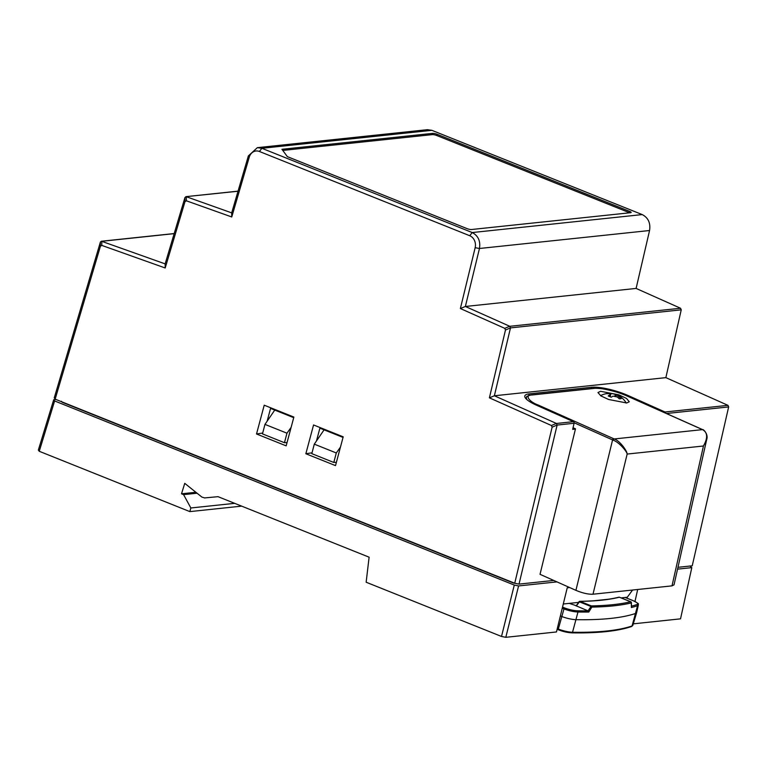 <?xml version="1.0" encoding="UTF-8"?>
<svg xmlns="http://www.w3.org/2000/svg" width="767" height="767" viewBox="0 0 767 767"><rect width="100%" height="100%" fill="white"/><g stroke="black" fill="none" stroke-linecap="round" stroke-linejoin="round"><path stroke-width="1.15" d="M293.713 417.67L270.559 408.399M336.397 462.3L333.798 462.463L336.291 452.961L314.297 444.151L324.086 429.836L319.897 428.159M324.086 429.836L343.05 437.43M336.291 452.961L340.452 447.132M314.297 444.151L311.805 453.652L333.798 462.463M286.963 433.192L264.97 424.391L262.467 433.892L284.461 442.703L286.963 433.192L291.115 427.372M274.749 410.077L264.97 424.391M287.059 442.54L284.461 442.703M516.968 583.697L513.526 583.054L62.156 402.253L61.437 401.275M633.274 623.839L680.53 618.844L691.805 567.638L689.974 566.036M691.805 567.638L677.558 569.143M556.976 581.885L518.578 585.94L505.808 637.31L501.513 636.457L514.283 585.077L518.578 585.94M514.283 585.077L54.61 400.949L39.251 451.284L38.35 450.066L53.709 399.732L54.61 400.949M55.981 399.492L53.709 399.732M234.692 503.344L190.849 507.975L183.581 494.638L181.511 493.804L184.751 483.354L201.884 497.074L204.588 497.927L218.029 496.671L369.109 557.187L366.147 582.23L501.513 636.457M190.849 507.975L189.852 511.608L39.251 451.284M637.684 589.487L634.99 601.472M505.808 637.31L556.468 631.96L567.235 587.8L569.67 587.551M621.107 597.896L627.31 597.234L632.574 590.024M241.653 506.134L189.852 511.608M181.511 493.804L195.911 492.289M183.581 494.638L197.061 493.21M608.509 599.228L593.926 600.762M578.558 602.392L563.285 604.003M665.756 413.202A1.285 1.083 -96 0 0 665.018 411.994L628.24 395.59A27.535 6.452 -163.5 0 0 591.578 387.287L529.144 393.883A27.535 6.452 -163.5 0 0 524.82 395.916A27.535 6.452 -163.5 0 0 536.632 405.273L573.409 421.677A1.285 1.083 84 0 1 574.099 423.269L572.671 429.367L575.432 429.069M489.394 397.843L505.482 330.002L504.763 328.343L460.373 308.535L475.156 247.683A9.607 8.149 -95.1 0 0 469.74 235.728L259.399 151.473A9.607 8.149 -95.1 0 0 249.246 157.187L231.749 216.965L186.391 200.81L185 201.625L165.193 267.98L101.81 245.411L100.419 246.236L55.147 399.156L514.724 583.246L552.125 427.171L551.406 425.503L489.394 397.843L494.37 395.772L665.861 377.642L727.969 405.34L665.018 411.994M185 201.625L184.972 197.493L186.276 196.707L231.692 212.871L248.364 155.922L257.348 147.657L261.883 148.299L472.213 232.554C478.205 235.709 480.621 241.02 479.461 248.489L465.368 306.474L636.102 288.43L680.55 308.248L509.787 326.301L510.486 327.892L494.37 395.772L556.363 423.432L557.139 425.062L574.099 423.269M552.125 427.171L557.139 425.062L519.019 584.109L553.745 580.437M677.97 567.312L692.227 565.806L728.65 406.932L727.969 405.34M666.437 413.509L728.65 406.932M165.193 267.98L165.145 263.886L101.685 241.308L174.176 233.647M100.419 246.236L100.381 242.104L101.282 241.26L174.205 233.552M55.147 399.156L54.246 397.929L100.381 242.104M264.222 405.197L293.876 417.066L286.168 445.857L256.523 433.978L264.222 405.197M305.851 453.738L313.559 424.956L343.204 436.826L335.505 465.617L305.851 453.738L312.025 452.808M519.019 584.109L514.724 583.246M231.749 216.965L231.692 212.871M238.048 191.146L185.863 196.659L238.019 191.242M165.145 263.886L184.972 197.493M636.102 288.43L649.563 230.512C650.694 223.044 648.24 217.732 642.219 214.587L431.888 130.332L427.382 129.69L257.348 147.657M665.861 377.642L681.24 309.839L680.55 308.248M505.482 330.002L510.486 327.892L681.24 309.839M509.787 326.301L465.368 306.474L460.373 308.535M281.94 149.297L432.598 133.372A3.317 0.719 -165.3 0 1 437.037 134.263L629.707 211.433A3.317 0.719 -165.3 0 1 631.145 212.478A3.317 0.719 -165.3 0 1 630.637 212.699L471.513 229.515A3.317 0.719 -165.3 0 1 467.065 228.624L287.357 156.641L281.94 149.297M282.774 150.428L432.367 134.618A3.202 0.7 14.7 0 1 436.663 135.481L437.037 134.263M629.678 212.804A3.202 0.7 14.7 0 0 629.323 212.651L436.663 135.481M267.137 421.217L270.722 407.795M316.464 440.977L320.06 427.555M262.697 433.048L256.523 433.978M573.054 427.737L575.49 428.83L540.026 574.32L575.921 590.341C582.594 593.131 588.289 594.415 592.996 594.214L672.007 585.863L703.444 446.001L706.685 439.568C708.622 434.275 703.262 429.041 702.687 429.664L702.073 429.386A1.285 0.614 -66 0 1 702.208 429.501M674.04 584.818L672.007 585.863M574.138 422.77L613.264 440.229C619.046 442.118 626.984 451.571 627.157 454.064L703.444 446.001C707.979 437.89 707.663 432.435 702.495 429.625L626.466 395.753C620.187 392.253 597.435 386.808 594.089 388.418L531.694 395.015C524.781 394.717 528.271 401.429 538.29 405.072L614.223 438.954C620.024 440.824 627.243 451.217 627.157 454.064L592.996 594.214M600.542 391.295L597.972 392.56L600.906 395.906L608.576 399.482L626.725 402.963L629.276 401.764L626.476 398.418L618.806 394.813L600.542 391.295M531.694 395.015A1.285 1.083 -96 0 0 531.205 394.938C524.11 396.884 527.514 396.961 526.315 397.584L526.824 399.54M617.972 395.609A8.034 1.745 14.7 0 0 616.486 395.072A19.108 9.3 111.8 0 0 615.307 394.315L611.011 393.452A19.108 16.174 -96 0 0 608.605 393.5A8.034 1.745 14.7 0 0 607.33 393.538A8.034 1.745 14.7 0 0 606.572 393.711A19.108 16.174 84 0 1 608.979 393.672C610.58 393.845 610.877 394.248 609.88 394.89A19.108 9.3 111.8 0 0 608.221 395.945A8.034 1.745 14.7 0 0 609.66 396.587A8.034 1.745 14.7 0 0 611.337 397.191A19.108 9.3 -68.2 0 1 612.996 396.136L617.291 396.999A19.108 16.174 84 0 1 619.218 398.773A8.034 1.745 14.7 0 0 621.251 398.562A19.108 16.174 -96 0 0 619.324 396.779L618.423 395.561A19.108 9.3 -68.2 0 1 618.729 395.714A19.204 19.204 0 0 1 625.824 402.339A13.442 2.924 -165.3 0 1 626.006 403.02M617.55 397.21L618.423 395.561M609.851 396.664L610.455 394.353L609.458 396.501M615.949 396.232L616.486 395.072M576.65 605.863L569.315 603.37M587.973 610.839L576.305 605.872L579.478 601.874L590.801 606.409L591.836 607.1L588.797 612.028L587.973 610.839A274.078 59.634 14.7 0 1 577.561 610.8A0.959 0.7 91 0 1 577.992 611.999A275.037 59.845 14.7 0 0 588.797 612.028M579.056 601.865L580.044 601.376A0.959 0.738 -90.8 0 0 579.19 601.74M588.049 610.877L591.357 605.911L580.044 601.376A260.08 56.595 -165.3 0 0 619.352 597.225L630.666 601.759A273.896 59.596 14.7 0 1 591.357 605.911A0.959 0.738 89 0 1 591.836 607.1A274.854 59.807 14.7 0 0 613.61 605.844A274.854 59.807 14.7 0 0 631.279 602.929A0.959 0.604 -1.5 0 0 631.231 602.316M631.519 626.534L632.823 625.354A11.697 2.541 -165.3 0 1 632.066 625.958A274.845 59.807 -165.3 0 1 607.004 630.982A274.845 59.807 -165.3 0 1 572.527 632.248A11.697 2.541 -165.3 0 1 558.318 629.045L558.597 629.87A10.738 2.339 -165.3 0 0 571.645 632.804A0.959 0.7 -89 0 0 571.866 632.861C597.944 633.283 617.828 631.174 631.519 626.534A0.959 0.892 -109 0 0 632.066 625.958L637.569 605.7A11.889 2.589 14.7 0 0 638.345 605.048L636.62 612.708A12.167 2.646 -165.3 0 1 636.61 612.747A12.167 2.646 -165.3 0 1 635.824 613.37A275.315 59.903 -165.3 0 1 610.724 618.413A275.315 59.903 -165.3 0 1 576.19 619.678A12.167 2.646 -165.3 0 1 561.406 616.352L560.37 615.939M631.471 606.17A274.078 59.634 14.7 0 0 636.926 604.53A0.959 0.892 -109 0 1 637.569 605.7A275.037 59.845 14.7 0 1 631.385 607.522L631.279 602.929A0.959 0.872 -103.5 0 0 630.666 601.759L630.925 601.903M573.409 421.677L556.439 423.47M628.24 395.59L628.01 396.386M101.771 241.337L101.81 245.411M551.406 425.503L556.363 423.432M186.352 196.735L186.391 200.81M248.364 155.922L249.246 157.187M259.399 151.473L261.883 148.299L431.888 130.332M504.763 328.343L509.71 326.263M475.156 247.683L479.461 248.489L649.563 230.512M642.219 214.587L472.213 232.554L469.74 235.728M432.598 133.372L432.367 134.618M629.707 211.433L629.323 212.651M591.578 387.287L591.184 388.601M528.674 395.475L529.144 393.883M613.264 440.229A1.285 0.546 113 0 1 614.223 438.954L702.495 429.625A1.285 0.681 -64.8 0 1 702.697 429.673A1.285 0.681 -64.8 0 1 702.84 429.808M701.91 429.357A1.285 0.614 -66 0 1 702.083 429.386L626.639 395.772A1.285 0.614 -66 0 1 626.764 395.887M626.466 395.753A1.285 0.614 -66 0 1 626.649 395.782C613.888 390.489 602.881 388.016 593.6 388.342L531.205 394.938M594.089 388.418A1.285 1.083 -96 0 0 593.6 388.342M538.29 405.072A1.285 0.614 114.1 0 0 537.552 405.685M613.61 438.695A1.285 0.614 114.1 0 0 612.584 439.932L575.921 590.341M619.324 396.779L618.892 398.437M610.139 396.779L611.011 393.452M615.307 394.315L614.885 395.935M636.926 604.53A10.92 2.378 14.7 0 0 632.861 600.571L625.124 597.474M577.561 610.8A10.92 2.378 14.7 0 1 564.282 607.819L562.527 607.109M562.249 608.231L563.544 608.749A11.889 2.589 14.7 0 0 577.992 611.999L572.527 632.248A0.959 0.7 -89 0 1 571.866 632.861L557.11 629.304M619.563 597.311L619.352 597.225A0.959 0.872 -104 0 0 618.883 597.196C608.749 599.708 595.719 601.088 579.794 601.328A0.959 0.959 0 0 0 579.018 601.74L576.094 605.94M557.12 629.276L558.376 629.784M564.282 607.819L558.318 629.045L557.273 628.633M674.02 584.866L706.685 439.568M526.315 397.584L525.951 398.696M614.108 393.941A19.204 19.204 0 0 0 611.213 393.471M607.33 393.538A19.204 19.204 0 0 0 600.532 395.667M618.883 597.196A0.959 0.959 0 0 1 619.468 597.234L630.79 601.769A0.959 0.959 0 0 1 631.394 602.641L631.49 607.033M638.345 605.048C636.878 603.648 641.921 605.163 632.976 600.58L625.191 597.464M632.823 625.354L636.61 612.747"/></g></svg>
